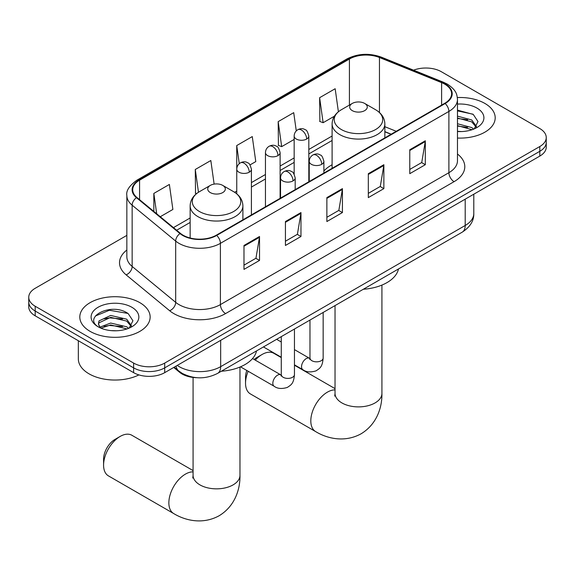 <?xml version="1.0" encoding="UTF-8"?>
<svg xmlns="http://www.w3.org/2000/svg" width="575" height="575" viewBox="0 0 575 575"><rect width="100%" height="100%" fill="white"/><g stroke="black" fill="none" stroke-linecap="round" stroke-linejoin="round"><path stroke-width="0.86" d="M332.098 164.759A38.834 22.418 0 0 0 323.89 171.019M391.058 134.291L384.855 131.783M196.909 377.703A21.979 12.693 180 0 1 179.616 372.298L173.729 367.447M126.845 235.383L35.19 288.298A21.979 12.693 0 0 0 28.75 297.275L28.75 306.849A21.979 12.693 0 0 0 35.19 315.819L133.623 372.65A21.979 12.693 0 0 0 164.709 372.65L539.81 156.091A21.979 12.693 0 0 0 546.25 147.114L546.25 142.327A21.979 12.693 0 0 1 539.81 151.304A21.979 12.693 0 0 0 546.25 142.327L546.25 137.547A21.979 12.693 0 0 0 539.81 128.57L441.377 71.738A21.979 12.693 0 0 0 413.583 70.172M28.75 297.275A21.979 12.693 0 0 0 35.19 306.245L133.623 363.077A21.979 12.693 0 0 0 164.709 363.077L164.709 367.863L539.81 151.304L164.709 367.863A21.979 12.693 0 0 1 133.623 367.863A21.979 12.693 0 0 0 164.709 367.863L164.709 372.65M35.19 306.245L35.19 311.032L133.623 367.863L35.19 311.032A21.979 12.693 0 0 1 28.75 302.062A21.979 12.693 0 0 0 35.19 311.032L35.19 315.819M484.897 103.442A35.168 20.305 0 0 0 457.348 97.556A35.168 20.305 0 0 1 484.897 103.442A35.168 20.305 0 0 1 495.197 117.803A35.168 20.305 0 0 0 484.897 103.442M139.84 302.658A35.168 20.305 0 0 0 101.516 298.26A35.168 20.305 0 0 0 79.803 317.019A35.168 20.305 0 0 0 90.103 331.373A35.168 20.305 0 0 0 128.433 335.778A35.168 20.305 0 0 0 150.147 317.019A35.168 20.305 0 0 0 139.84 302.658A35.168 20.305 0 0 0 101.516 298.26A35.168 20.305 0 0 0 79.803 317.019A35.168 20.305 0 0 0 90.103 331.373A35.168 20.305 0 0 0 128.433 335.778A35.168 20.305 0 0 0 150.147 317.019A35.168 20.305 0 0 0 139.84 302.658M444.741 84.151A23.446 13.534 180 0 1 451.612 93.725A23.446 13.534 180 0 1 444.741 103.292L216.265 235.204A23.446 13.534 180 0 1 180.478 233.4L136.951 197.505A23.446 13.534 180 0 1 132.71 189.743A23.446 13.534 180 0 1 139.574 180.169L349.42 59.017A23.446 13.534 180 0 1 379.45 57.5L441.614 82.635A23.446 13.534 180 0 1 444.741 84.151M445.158 83.914A24.035 13.872 0 0 0 441.945 82.354L379.78 57.227A24.035 13.872 0 0 0 349.003 58.779L139.164 179.932A24.035 13.872 0 0 0 136.469 197.699L179.997 233.594A24.035 13.872 0 0 0 216.674 235.448L445.158 103.536A24.035 13.872 0 0 0 445.158 83.914M243.98 245.467L243.98 269.395L259.526 260.425L259.526 236.49L243.98 245.467M243.98 265.147L255.954 258.24L259.462 237.288A5.865 3.385 -120 0 0 259.526 236.49M255.846 258.297L259.526 260.425M285.43 221.54L285.43 245.467L300.969 236.49L300.969 212.563L285.43 221.54M285.43 241.22L297.397 234.312L300.905 213.361A5.865 3.385 -120 0 0 300.969 212.563M297.297 234.37L300.969 236.49M409.774 149.752L409.774 173.679L425.313 164.702L425.313 140.774L409.774 149.752M409.774 169.431L421.741 162.524L425.248 141.572A5.865 3.385 -120 0 0 425.313 140.774M421.633 162.581L425.313 164.702M368.323 173.679L368.323 197.606L383.863 188.636L383.863 164.702L368.323 173.679M368.323 193.365L380.291 186.451L383.805 165.499A5.865 3.385 -120 0 0 383.863 164.702M380.19 186.508L383.863 188.636M326.873 197.606L326.873 221.54L342.42 212.563L342.42 188.636L326.873 197.606M326.873 217.292L338.848 210.378L342.355 189.427A5.865 3.385 -120 0 0 342.42 188.636M338.74 210.443L342.42 212.563M457.47 138.05A35.168 20.305 0 0 0 495.197 117.803A35.168 20.305 0 0 1 457.47 138.05M164.709 363.077L539.81 146.517A21.979 12.693 0 0 0 546.25 137.547M160.267 216.732L172.881 209.451L169.373 184.446L153.834 193.423L153.834 211.428M296.276 130.899L293.717 112.657L278.178 121.634L278.422 145.417M338.395 111.758L335.168 88.73L319.621 97.7L319.873 121.483M214.13 184.108L210.824 160.518L195.277 169.488L195.529 193.272M250.032 164.91L255.782 161.589L252.267 136.584L236.728 145.561L236.756 169.474M236.728 145.561L239.265 163.667M278.178 121.634L281.685 146.632L294.163 139.43M281.685 146.632L278.178 145.324M319.621 97.7L323.128 122.705L334.37 116.215M323.128 122.705L319.621 121.39M196.528 193.646L195.277 193.178M195.277 169.488L198.476 192.258M153.834 193.423L156.688 213.785M457.47 131.337L461.574 131.567M457.47 123.74L471.737 127.571L473.671 129.123M457.47 125.638L472.082 129.706M457.47 116.143L471.737 119.974L476.488 126.543M457.47 118.04L471.737 121.871L476.114 127.039M457.47 131.517A23.884 13.793 0 0 0 476.912 127.557A23.884 13.793 0 0 0 476.912 108.05A23.884 13.793 0 0 0 457.47 104.089M474.238 128.886L477.976 121.541L473.247 114.411L457.47 110.134M457.47 110.874L472.923 114.188M457.47 118.472L467.633 119.78M457.47 126.069L467.633 127.377M248.184 371.27A23.446 13.534 120 0 0 245.532 383.187L245.532 377.2A16.122 9.308 -60 0 1 246.79 370.465M254.136 359.476A16.122 9.308 -60 0 1 256.932 357.463L262.114 354.466A23.446 13.534 120 0 0 255.264 360.13M245.532 383.187A23.446 13.534 120 0 0 250.391 393.918L315.668 431.609A23.446 13.534 -60 0 1 312.074 412.821A23.446 13.534 -60 0 1 327.391 392.157A23.446 13.534 -60 0 1 335.031 389.9M352.259 110.623A8.79 5.074 0 0 0 364.694 110.623A8.79 5.074 0 0 0 364.694 103.442L375.612 109.746A24.229 13.987 0 0 1 375.612 129.533A24.229 13.987 0 0 1 341.342 129.533A24.229 13.987 0 0 1 341.342 109.746C335.376 113.289 332.3 117.997 332.098 123.869A26.378 15.23 0 0 0 339.825 134.636A26.378 15.23 0 0 0 368.575 137.935A26.378 15.23 0 0 0 384.855 123.869C384.661 117.997 381.577 113.289 375.612 109.746L364.694 103.442A8.79 5.074 0 0 0 352.259 103.442A8.79 5.074 0 0 0 352.259 110.623M363.321 289.261A40.3 23.266 0 0 0 398.482 268.963M281.268 357.6L273.837 353.309A23.446 13.534 120 0 0 262.114 354.466L256.932 357.463M103.579 465.146L103.579 459.159A16.122 9.308 -60 0 1 114.971 439.422L120.153 436.425A23.446 13.534 120 0 0 103.579 465.146A23.446 13.534 120 0 0 108.431 475.877L173.715 513.568A23.446 13.534 -60 0 1 170.121 494.78A23.446 13.534 -60 0 1 185.438 474.116A23.446 13.534 -60 0 1 193.078 471.859M210.306 192.582A8.79 5.074 0 0 0 222.741 192.582A8.79 5.074 0 0 0 222.741 185.402L233.658 191.705A24.229 13.987 0 0 1 233.658 211.492A24.229 13.987 0 0 1 199.388 211.492A24.229 13.987 0 0 1 199.388 191.705C193.423 195.248 190.339 199.956 190.145 205.828A26.378 15.23 0 0 0 197.872 216.595A26.378 15.23 0 0 0 226.615 219.894A26.378 15.23 0 0 0 242.902 205.828C242.7 199.956 239.624 195.248 233.658 191.705L222.741 185.402A8.79 5.074 0 0 0 210.306 185.402A8.79 5.074 0 0 0 210.306 192.582M221.368 371.22A40.3 23.266 0 0 0 256.529 350.923M193.078 470.594L131.876 435.268A23.446 13.534 120 0 0 120.153 436.425L114.971 439.422M78.337 340.731L78.337 358.893A36.635 21.153 0 0 0 89.067 373.851A36.635 21.153 0 0 0 138.913 374.9M111.004 330.611L116.524 330.776M100.021 327.11L110.688 323.042L126.687 326.78L128.62 328.332M101.006 328.131L110.688 324.94L127.032 328.922M100.194 327.851L98.476 323.833A16.56 9.559 0 0 0 101.15 328.26M98.476 323.833L98.979 320.936L110.688 315.445L126.687 319.183L131.438 325.759M98.519 324.07L98.979 322.834L110.688 317.342L126.687 321.087L131.064 326.248M129.188 328.102L132.926 320.757L128.196 313.619C111.435 301.573 81.657 317.45 98.85 327.182L98.936 327.232M131.862 307.266A23.884 13.793 0 0 0 98.088 307.266A23.884 13.793 0 0 0 98.088 326.765A23.884 13.793 0 0 0 131.862 326.765A23.884 13.793 0 0 0 131.862 307.266M95.357 316.013L109.387 310.263L127.873 313.404M104.118 318.816L109.387 317.86L122.583 318.988M104.118 326.413L109.387 325.457L122.583 326.586M179.616 371.644L179.616 372.298M177.251 365.412A29.311 16.919 0 0 0 179.22 366.67A29.311 16.919 0 0 0 220.663 366.67L465.204 225.486A29.311 16.919 0 0 0 473.793 213.519C474.001 220.793 470.134 227.017 462.171 232.192L217.63 373.376A14.655 8.46 60 0 0 220.663 366.67L220.663 340.35M465.204 199.166L465.204 225.486A14.655 8.46 60 0 1 462.171 232.192M176.065 366.095A14.655 9.804 129.5 0 0 178.617 370.868L174.167 367.195M539.81 156.091L539.81 146.517M133.623 372.65L133.623 363.077M457.47 154.021A36.635 21.153 180 0 1 454.07 181.664L225.587 313.576A7.324 4.233 60 0 1 220.405 304.599L448.888 172.694A29.311 16.919 0 0 0 457.47 160.727L457.47 99.468A29.311 16.919 180 0 1 448.888 111.428A7.324 4.233 -120 0 0 445.158 103.536M225.587 313.576A36.635 21.153 180 0 1 173.779 313.576A36.635 21.153 180 0 1 169.675 310.752L126.148 274.864A36.635 21.153 180 0 1 126.845 250.039M178.962 304.599A29.311 16.919 0 0 0 220.405 304.599L220.405 243.34A29.311 16.919 180 0 1 175.677 241.083L132.149 205.196A29.311 16.919 180 0 1 126.845 195.486L126.845 256.745A29.311 16.919 0 0 0 132.149 266.455L175.677 302.342A29.311 16.919 0 0 0 178.962 304.599M457.47 99.468C456.996 94.429 456.528 90.239 447.372 84.144L443.519 82.275A7.324 3.428 112 0 0 441.945 82.354M443.519 82.275L381.354 57.148C369.215 52.85 357.693 53.475 346.79 59.017A7.324 4.233 60 0 1 349.003 58.779M139.164 179.932A7.324 4.233 -120 0 0 136.951 180.169C129.346 185.639 125.975 190.742 126.845 195.486M136.469 197.699A7.324 4.902 129.5 0 0 132.149 205.196L132.149 266.455A7.324 4.902 -50.5 0 1 126.148 274.864M381.354 57.148A7.324 3.428 112 0 0 379.78 57.227M179.997 233.594A7.324 4.902 129.5 0 0 175.677 241.083L175.677 302.342A7.324 4.902 -50.5 0 1 169.675 310.752M216.674 235.448A7.324 4.233 60 0 1 220.405 243.34L448.888 111.428L448.888 172.694A7.324 4.233 60 0 0 454.07 181.664M139.574 180.169L139.574 199.676M441.614 82.635L441.614 105.103M379.45 57.5L379.45 112.513M396.24 131.294L384.855 126.694M349.42 59.017L349.42 105.081M332.098 136.023L308.818 149.464M294.163 157.924L280.111 166.038M265.456 174.498L251.412 182.606M236.756 191.072L234.629 192.294M190.145 217.982L173.463 227.614M326.873 198.368L342.355 189.427M368.323 174.433L383.805 165.499M409.774 150.506L425.248 141.572M285.43 222.295L300.905 213.361M243.98 246.222L259.462 237.288M381.922 285.092L381.922 393.357A23.446 13.534 180 0 1 375.058 402.924A23.446 13.534 180 0 1 341.902 402.924A23.446 13.534 180 0 1 335.031 393.357L334.729 396.118M239.969 367.051L239.969 475.309A23.446 13.534 180 0 1 233.098 484.883A23.446 13.534 180 0 1 199.942 484.883A23.446 13.534 180 0 1 193.078 475.309L192.769 478.077M321.748 164.313A7.324 4.233 0 0 0 323.89 161.323C322.733 157.09 321.569 155.006 320.412 155.092C318.291 153.597 315.79 153.561 312.901 154.977A7.324 4.233 60 0 1 316.566 155.343A7.324 4.233 -120 0 1 321.748 164.313A7.324 4.233 0 0 1 311.384 164.313A7.324 4.233 0 0 1 309.235 161.323C309.35 158.549 310.572 156.429 312.901 154.977M294.457 364.845L302.903 369.718A6.591 3.809 -60 0 1 301.897 364.435A6.591 3.809 -60 0 1 306.202 358.627A6.591 3.809 -60 0 1 306.497 358.469A6.591 3.809 -60 0 1 309.501 358.297L294.457 349.614M310.349 358.965L309.76 359.454L309.968 358.024A6.591 3.809 -0 0 0 311.902 360.719A6.591 3.809 -0 0 0 320.929 360.884A6.591 3.809 -0 0 0 323.157 358.024C322.41 367.324 319.729 368.316 316.042 370.861C310.536 372.535 306.152 372.154 302.903 369.718M293.042 180.888A7.324 4.233 0 0 0 295.191 177.898C294.026 173.657 292.869 171.58 291.712 171.659C289.592 170.164 287.083 170.128 284.201 171.551A7.324 4.233 60 0 1 287.859 171.911A7.324 4.233 -120 0 1 293.042 180.888A7.324 4.233 0 0 1 282.684 180.888A7.324 4.233 0 0 1 280.535 177.898C280.643 175.116 281.865 173.003 284.201 171.551M240.494 366.828L274.203 386.292A6.591 3.809 -60 0 1 273.19 381.009A6.591 3.809 -60 0 1 277.502 375.195A6.591 3.809 -60 0 1 277.797 375.037A6.591 3.809 -60 0 1 280.801 374.871L252.54 358.556M281.649 375.533L281.06 376.021L281.268 374.598A6.591 3.809 -0 0 0 283.202 377.293A6.591 3.809 -0 0 0 292.222 377.452A6.591 3.809 -0 0 0 294.457 374.598C293.71 383.899 291.029 384.891 287.342 387.428C281.829 389.103 277.452 388.729 274.203 386.292M306.669 139.042A7.324 4.233 0 0 0 308.818 136.045C307.654 131.812 306.497 129.734 305.339 129.813C303.219 128.318 300.711 128.282 297.828 129.706A7.324 4.233 60 0 1 301.487 130.065A7.324 4.233 -120 0 1 306.669 139.042A7.324 4.233 0 0 1 296.305 139.042A7.324 4.233 0 0 1 294.163 136.045C294.271 133.271 295.493 131.157 297.828 129.706M277.969 155.609A7.324 4.233 0 0 0 280.111 152.619C278.954 148.386 277.79 146.302 276.632 146.388C274.512 144.893 272.011 144.857 269.122 146.273A7.324 4.233 60 0 1 272.787 146.639A7.324 4.233 -120 0 1 277.969 155.609A7.324 4.233 0 0 1 267.605 155.609A7.324 4.233 0 0 1 265.456 152.619C265.571 149.845 266.793 147.725 269.122 146.273M249.263 172.184A7.324 4.233 0 0 0 251.412 169.194C250.247 164.953 249.09 162.876 247.933 162.955C245.812 161.46 243.304 161.424 240.422 162.847A7.324 4.233 60 0 1 244.08 163.207A7.324 4.233 -120 0 1 249.263 172.184A7.324 4.233 0 0 1 238.905 172.184A7.324 4.233 0 0 1 236.756 169.194C236.864 166.412 238.086 164.299 240.422 162.847M217.63 373.376C205.836 379.306 194.048 379.306 182.253 373.376L178.617 370.868M473.793 213.519L473.793 194.206M346.79 59.017L136.951 180.169M332.098 140.48L308.818 153.928M294.163 162.387L280.111 170.495M265.456 178.962L251.412 187.069M190.145 222.439L176.64 230.237M391.216 134.198L384.855 131.625M381.922 393.357C382.238 406.906 377.092 424.12 361.1 433.787C344.734 442.8 327.254 438.66 315.668 431.609M384.855 137.871L384.855 123.869M332.098 168.324L332.098 123.869M352.259 103.442L341.342 109.746M335.031 388.635L294.457 365.211M335.031 305.598L335.031 393.357M239.969 475.309C240.285 488.865 235.132 506.079 219.14 515.746C202.781 524.759 185.294 520.619 173.715 513.568M242.902 219.83L242.902 205.828M190.145 238L190.145 205.828M210.306 185.402L199.388 191.705M193.078 377.437L193.078 475.309M309.954 358.534L309.501 358.297M323.157 312.455L323.157 358.024M323.89 173.068L323.89 161.323M281.268 357.226L263.436 346.933M309.968 320.067L309.968 358.024M309.235 181.528L309.235 161.323M281.268 341.996L276.625 339.322M281.247 375.108L280.801 374.871M294.457 329.022L294.457 374.598M295.191 189.635L295.191 177.898M281.268 336.641L281.268 374.598M280.535 198.095L280.535 177.898M308.818 181.772L308.818 136.045M294.163 174.153L294.163 136.045M280.111 198.339L280.111 152.619M265.456 206.799L265.456 152.619M251.412 214.913L251.412 169.194M236.756 193.84L236.756 169.194"/></g></svg>
